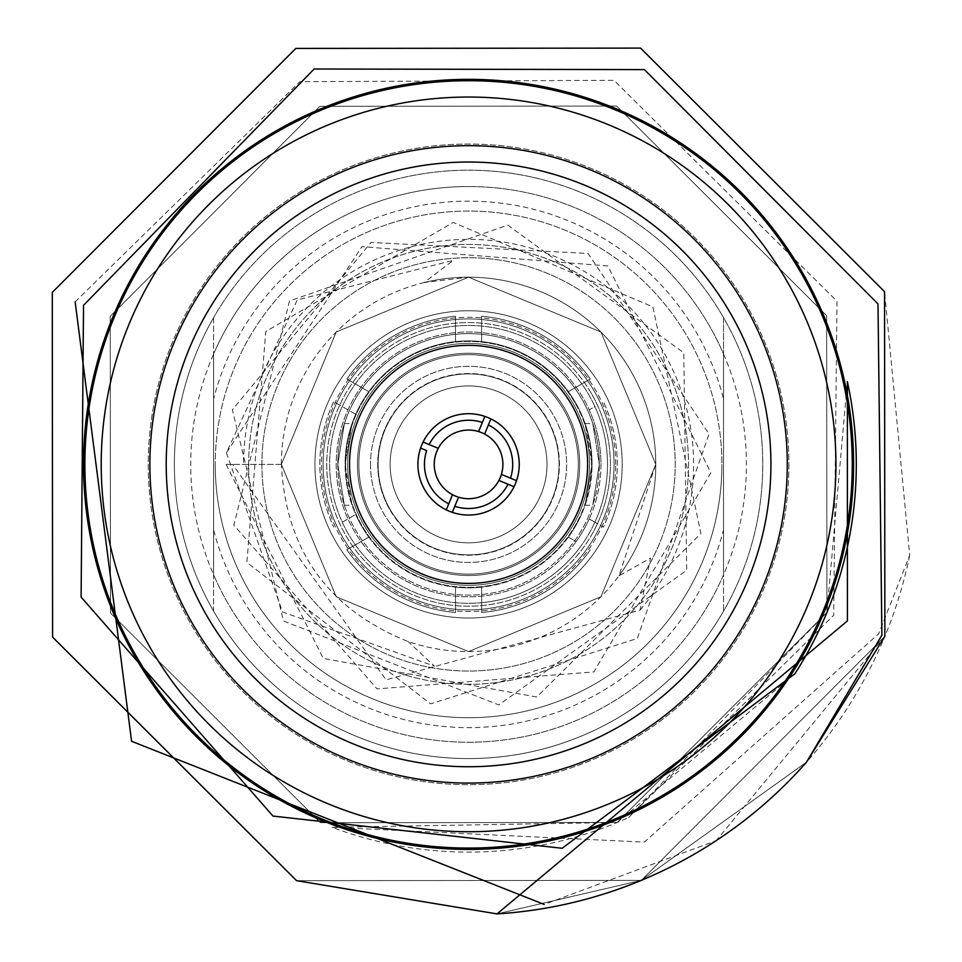<?xml version="1.0" encoding="UTF-8"?>
<svg xmlns="http://www.w3.org/2000/svg" width="962" height="962" viewBox="0 0 962 962"><rect width="100%" height="100%" fill="white"/><g stroke="black" fill="none" stroke-linecap="round" stroke-linejoin="round"><path stroke-width="0.72" stroke-dasharray="4.81 3.61" d="M370.514 464.381A98.064 98.064 0 0 0 468.578 562.445A98.064 98.064 0 0 0 566.63 464.381A98.064 98.064 0 0 0 468.578 366.318A98.064 98.064 0 0 0 370.514 464.381A98.064 98.064 0 0 0 468.578 562.445A98.064 98.064 0 0 0 566.63 464.381A98.064 98.064 0 0 0 468.578 366.318A98.064 98.064 0 0 0 370.514 464.381M336.075 422.631A138.925 138.925 0 0 0 426.815 596.885A138.925 138.925 0 0 0 601.07 506.144A138.925 138.925 0 0 0 510.329 331.89A138.925 138.925 0 0 0 336.075 422.631A138.925 138.925 0 0 0 426.815 596.885A138.925 138.925 0 0 0 601.07 506.144A138.925 138.925 0 0 0 510.329 331.89A138.925 138.925 0 0 0 336.075 422.631M607.311 508.104A145.454 145.454 0 0 0 512.289 325.649A145.454 145.454 0 0 0 329.846 420.659A145.454 145.454 0 0 0 424.855 603.114A145.454 145.454 0 0 0 607.311 508.104A145.454 145.454 0 0 0 512.289 325.649A145.454 145.454 0 0 0 329.846 420.659A145.454 145.454 0 0 0 424.855 603.114A145.454 145.454 0 0 0 607.311 508.104M835.918 464.381A367.34 367.34 0 0 1 468.578 831.721A367.34 367.34 0 0 1 101.226 464.381A367.34 367.34 0 0 1 468.578 97.042A367.34 367.34 0 0 1 835.918 464.381M84.884 464.381A383.682 383.682 0 0 0 468.578 848.075A383.682 383.682 0 0 0 852.26 464.381A383.682 383.682 0 0 0 468.578 80.7A383.682 383.682 0 0 0 84.884 464.381A383.682 383.682 0 0 0 468.578 848.075A383.682 383.682 0 0 0 852.26 464.381A383.682 383.682 0 0 0 468.578 80.7A383.682 383.682 0 0 0 84.884 464.381M723.532 353.968L723.532 574.795A277.838 277.838 0 0 1 213.612 574.795L213.612 353.968A277.838 277.838 0 0 1 468.578 186.544A277.838 277.838 0 0 0 190.729 464.381A277.838 277.838 0 0 0 468.578 742.231A277.838 277.838 0 0 0 746.416 464.381A277.838 277.838 0 0 0 468.578 186.544A277.838 277.838 0 0 1 723.532 353.968L723.532 317.616A294.18 294.18 0 0 0 468.578 170.202A294.18 294.18 0 0 1 723.532 317.616L723.532 529.846A263.227 263.227 0 0 1 213.612 529.846L213.612 398.929A263.227 263.227 0 0 1 723.532 398.929M468.578 758.573A294.18 294.18 0 0 1 174.387 464.381A294.18 294.18 0 0 1 468.578 170.202A294.18 294.18 0 0 0 213.612 317.616A294.18 294.18 0 0 1 762.758 464.381A294.18 294.18 0 0 1 213.612 611.147A294.18 294.18 0 0 0 468.578 758.573A294.18 294.18 0 0 1 174.387 464.381A294.18 294.18 0 0 1 468.578 170.202A294.18 294.18 0 0 1 762.758 464.381A294.18 294.18 0 0 1 468.578 758.573A294.18 294.18 0 0 0 723.532 317.616L723.532 611.147A294.18 294.18 0 0 1 468.578 758.573M468.578 587.541A123.16 123.16 0 0 0 591.738 464.381A123.16 123.16 0 0 0 468.578 341.221A123.16 123.16 0 0 0 345.418 464.381A123.16 123.16 0 0 0 468.578 587.541M468.578 373.905A90.476 90.476 0 0 1 559.042 464.381A90.476 90.476 0 0 1 468.578 554.858A90.476 90.476 0 0 1 378.102 464.381A90.476 90.476 0 0 1 468.578 373.905A90.476 90.476 0 0 1 559.042 464.381A90.476 90.476 0 0 1 468.578 554.858A90.476 90.476 0 0 1 378.102 464.381A90.476 90.476 0 0 1 468.578 373.905M112.71 317.352A385.04 385.04 0 0 0 321.548 820.249A385.04 385.04 0 0 0 824.434 611.411A385.04 385.04 0 0 0 615.596 108.526A385.04 385.04 0 0 0 112.71 317.352M75.156 301.84L299.879 81.686L613.948 80.327L837 301.214L833.717 615.247L628.655 817.52L826.923 612.433L826.647 315.68L616.63 106.036L319.877 106.313L110.233 316.33L110.498 613.083L320.526 822.726L617.267 822.462L826.923 612.433L826.647 315.68L616.63 106.036L319.877 106.313L110.233 316.33L110.498 613.083L320.526 822.726L617.267 822.462L826.923 612.433L826.647 315.68L616.63 106.036L319.877 106.313L110.233 316.33L110.498 613.083L320.526 822.726L617.267 822.462L826.923 612.433L826.647 315.68L616.63 106.036L319.877 106.313L110.233 316.33L110.498 613.083L320.526 822.726L617.267 822.462L826.923 612.433L826.647 315.68L616.63 106.036L319.877 106.313L110.233 316.33L110.498 613.083L320.526 822.726L617.267 822.462L826.923 612.433L847.378 381.698M909.715 555.339A450.42 450.42 0 0 1 884.86 636.375L641.317 880.362L296.585 880.663L52.597 637.121L52.285 292.388L295.827 48.413L640.56 48.1L884.547 291.642L909.715 555.339L878.655 633.814L644.299 842.123L332.058 827.284A387.722 387.722 0 0 0 628.655 817.52M497.017 913.9L641.317 880.362L806.541 762.132L641.317 880.362L497.017 913.9L641.317 880.362L806.541 762.132L641.317 880.362L296.585 880.663L52.597 637.121L52.285 292.388L295.827 48.413L640.56 48.1L884.547 291.642L884.86 636.375L641.317 880.362L296.585 880.663L52.597 637.121L52.285 292.388L295.827 48.413L640.56 48.1L884.547 291.642L884.86 636.375L641.317 880.362L296.585 880.663L52.597 637.121L52.285 292.388L295.827 48.413L640.56 48.1L884.547 291.642L884.86 636.375A450.42 450.42 0 0 1 716.197 840.632L544.155 904.412M884.86 636.375L716.197 840.632M823.183 610.894A383.682 383.682 0 0 1 322.066 818.999A383.682 383.682 0 0 1 113.961 317.869M748.015 579.833A302.357 302.357 0 0 0 584.03 184.945A302.357 302.357 0 0 0 189.129 348.929A302.357 302.357 0 0 0 353.114 743.83A302.357 302.357 0 0 0 748.015 579.833M578.595 509.836A119.035 119.035 0 0 0 514.033 354.365A119.035 119.035 0 0 0 358.561 418.927A119.035 119.035 0 0 0 423.124 574.398A119.035 119.035 0 0 0 578.595 509.836M515.404 483.73A50.661 50.661 0 0 1 449.23 511.207A50.661 50.661 0 0 1 421.753 445.033A50.661 50.661 0 0 1 487.926 417.556A50.661 50.661 0 0 1 515.404 483.73M500.3 477.489A34.319 34.319 0 0 0 481.685 432.659A34.319 34.319 0 0 0 436.856 451.274A34.319 34.319 0 0 0 455.471 496.103A34.319 34.319 0 0 0 500.3 477.489M468.578 684.319A219.925 219.925 0 0 1 248.641 464.381A219.925 219.925 0 0 1 468.578 244.456A219.925 219.925 0 0 1 688.503 464.381A219.925 219.925 0 0 1 468.578 684.319A219.925 219.925 0 0 1 248.641 464.381A219.925 219.925 0 0 1 468.578 244.456A219.925 219.925 0 0 1 688.503 464.381A219.925 219.925 0 0 1 468.578 684.319M213.612 398.929L213.612 317.616A294.18 294.18 0 0 0 213.612 611.147L213.612 529.846M213.612 574.795L213.612 317.616A294.18 294.18 0 0 0 213.612 611.147L213.612 353.968M723.532 529.846L723.532 611.147A294.18 294.18 0 0 0 723.532 317.616L723.532 574.795M332.058 827.284L617.267 822.462L826.923 612.433L826.647 315.68L616.63 106.036L319.877 106.313L110.233 316.33L110.498 613.083L320.526 822.726L617.267 822.462L826.923 612.433L826.647 315.68L616.63 106.036L319.877 106.313L110.233 316.33L110.498 613.083L320.526 822.726L617.267 822.462L826.923 612.433L826.647 315.68L616.63 106.036L319.877 106.313L110.233 316.33L110.498 613.083L320.526 822.726L617.267 822.462L826.923 612.433L826.647 315.68L616.63 106.036L319.877 106.313L110.233 316.33L110.498 613.083L320.526 822.726L617.267 822.462L826.923 612.433L826.647 315.68L616.63 106.036L319.877 106.313L110.233 316.33L110.498 613.083L320.526 822.726L617.267 822.462L794.901 673.773M420.598 448.1L426.659 450.601M452.513 494.708L446.248 509.86M454.785 506.301L452.284 512.361M507.996 484.211L514.057 486.712M516.546 480.675L501.394 474.41M438.251 448.316L423.088 442.063M484.644 434.054L490.897 418.903M478.595 431.565L484.86 416.402M226.142 464.381L323.256 658.441L536.808 697.017L700.949 533.501L652.849 306.854L453.174 222.438L265.813 331.469L246.885 562.505L430.627 703.835L637.277 638.491L709.102 434.006L588.071 253.439L370.971 242.46L232.359 409.788L283.489 620.971L498.869 704.918L686.7 570.189L683.79 352.777L507.756 225.132L289.526 300.938L233.874 525.156L377.056 688.888L593.879 671.921L710.87 472.715L607.852 265.945L361.928 246.657L226.419 452.789L297.21 299.988L453.27 260.317L424.206 282.515L468.578 277.188L600.949 332.01L655.771 464.381L600.949 596.753L468.578 651.587L336.207 596.753L281.373 464.381L336.207 332.01L468.578 277.188L600.949 332.01L655.771 464.381L600.949 596.753L468.578 651.587L336.207 596.753L281.373 464.381L336.207 332.01L468.578 277.188L600.949 332.01L655.771 464.381L600.949 596.753L468.578 651.587L336.207 596.753L281.373 464.381L336.207 332.01L468.578 277.188L600.949 332.01L655.771 464.381L600.949 596.753L468.578 651.587L336.207 596.753L281.373 464.381L226.142 464.381L232.6 464.381L386.063 679.869L640.079 610.064L650.492 558.092L618.975 575.853L655.771 464.381A187.205 187.205 0 0 1 408.056 641.534C328.03 609.355 285.798 550.3 281.373 464.381L336.207 596.753L468.578 651.587L600.949 596.753L655.771 464.381L600.949 332.01L468.578 277.188L336.207 332.01L281.373 464.381L336.207 596.753L468.578 651.587L600.949 596.753L655.771 464.381L600.949 332.01L468.578 277.188L336.207 332.01L281.373 464.381L336.207 596.753L468.578 651.587L600.949 596.753L655.771 464.381L600.949 332.01L468.578 277.188L336.207 332.01L281.373 464.381A187.205 187.205 0 0 1 468.578 277.188A187.205 187.205 0 0 1 655.771 464.381L600.949 332.01L468.578 277.188L336.207 332.01L281.373 464.381L232.6 464.381M226.419 452.789L282.491 611.928L434.451 666.161L408.056 641.534M424.206 282.515A187.205 187.205 0 0 1 618.975 575.853M215.247 464.381A253.331 253.331 0 0 0 468.578 717.712A253.331 253.331 0 0 0 721.897 464.381A253.331 253.331 0 0 1 468.578 717.712A253.331 253.331 0 0 1 215.247 464.381A253.331 253.331 0 0 0 468.578 717.712A253.331 253.331 0 0 0 721.897 464.381A253.331 253.331 0 0 0 468.578 211.063A253.331 253.331 0 0 0 215.247 464.381A253.331 253.331 0 0 0 468.578 717.712A253.331 253.331 0 0 0 721.897 464.381A253.331 253.331 0 0 0 468.578 211.063A253.331 253.331 0 0 0 215.247 464.381A253.331 253.331 0 0 1 468.578 211.063A253.331 253.331 0 0 1 721.897 464.381A253.331 253.331 0 0 0 468.578 211.063A253.331 253.331 0 0 0 215.247 464.381M640.079 610.064A225.024 225.024 0 0 0 468.578 239.358A225.024 225.024 0 0 0 243.542 464.381M261.929 464.381A206.65 206.65 0 0 0 468.578 671.031A206.65 206.65 0 0 0 675.228 464.381A206.65 206.65 0 0 0 468.578 257.732A206.65 206.65 0 0 0 261.929 464.381A206.65 206.65 0 0 0 468.578 671.031A206.65 206.65 0 0 0 675.228 464.381A206.65 206.65 0 0 0 468.578 257.732A206.65 206.65 0 0 0 261.929 464.381M788.912 464.381A320.334 320.334 0 0 1 468.578 784.715A320.334 320.334 0 0 1 148.244 464.381A320.334 320.334 0 0 1 468.578 144.047A320.334 320.334 0 0 1 788.912 464.381A320.334 320.334 0 0 1 468.578 784.715A320.334 320.334 0 0 1 148.244 464.381A320.334 320.334 0 0 1 468.578 144.047A320.334 320.334 0 0 1 788.912 464.381M337.83 464.381A130.748 130.748 0 0 0 468.578 595.129A130.748 130.748 0 0 0 599.326 464.381A130.748 130.748 0 0 0 468.578 333.634A130.748 130.748 0 0 0 337.83 464.381L344.372 423.52L337.83 464.381A130.748 130.748 0 0 1 468.578 333.634A130.748 130.748 0 0 1 599.326 464.381L592.772 423.52L599.326 464.381L592.772 505.242L599.326 464.381A130.748 130.748 0 0 1 468.578 595.129A130.748 130.748 0 0 1 337.83 464.381L344.372 505.242L337.83 464.381M345.105 464.381L352.056 423.52L345.105 464.381L352.056 505.242L345.105 464.381A123.473 123.473 0 0 0 468.578 587.854A123.473 123.473 0 0 0 592.051 464.381L585.088 423.52L592.051 464.381L585.088 505.242L592.051 464.381A123.473 123.473 0 0 0 468.578 340.909A123.473 123.473 0 0 0 345.105 464.381A123.473 123.473 0 0 1 468.578 340.909A123.473 123.473 0 0 1 592.051 464.381A123.473 123.473 0 0 1 468.578 587.854A123.473 123.473 0 0 1 345.105 464.381M615.668 464.381A147.09 147.09 0 0 0 468.578 317.292A147.09 147.09 0 0 0 321.476 464.381A147.09 147.09 0 0 0 468.578 611.471A147.09 147.09 0 0 0 615.668 464.381A147.09 147.09 0 0 1 468.578 611.471A147.09 147.09 0 0 1 321.476 464.381A147.09 147.09 0 0 1 468.578 317.292A147.09 147.09 0 0 1 615.668 464.381M568.362 537.097A123.473 123.473 0 0 0 581.445 514.454A123.473 123.473 0 0 1 568.362 537.097L576.118 541.57A132.383 132.383 0 0 0 589.201 518.927L603.414 527.14A148.725 148.725 0 0 0 603.414 401.635A148.725 148.725 0 0 1 603.414 527.14L594.889 522.21A138.925 138.925 0 0 0 594.889 406.553L589.201 409.836A132.383 132.383 0 0 0 336.195 464.381A132.383 132.383 0 0 0 576.118 541.57L568.362 537.097M481.649 602.693L481.649 587.169A123.473 123.473 0 0 1 455.495 587.169A123.473 123.473 0 0 0 481.649 587.169L481.649 612.529A148.725 148.725 0 0 0 590.343 549.783A148.725 148.725 0 0 1 481.649 612.529L481.649 602.693A138.925 138.925 0 0 0 581.806 544.865M355.339 544.865L368.783 537.097A123.473 123.473 0 0 1 355.712 514.454A123.473 123.473 0 0 0 368.783 537.097L346.813 549.783A148.725 148.725 0 0 0 455.495 612.529L455.495 587.169L455.495 612.529A148.725 148.725 0 0 1 346.813 549.783L355.339 544.865A138.925 138.925 0 0 0 455.495 602.693M342.268 522.21L355.712 514.454L342.268 522.21A138.925 138.925 0 0 1 342.268 406.553L355.712 414.321A123.473 123.473 0 0 1 368.783 391.666A123.473 123.473 0 0 0 355.712 414.321L333.73 401.635A148.725 148.725 0 0 0 333.73 527.14A148.725 148.725 0 0 1 333.73 401.635L342.268 406.553M455.495 326.082L455.495 341.606A123.473 123.473 0 0 1 481.649 341.606A123.473 123.473 0 0 0 455.495 341.606L455.495 316.233A148.725 148.725 0 0 0 346.813 378.98L368.783 391.666L346.813 378.98A148.725 148.725 0 0 1 455.495 316.233L455.495 326.082A138.925 138.925 0 0 0 355.339 383.91M581.806 383.91L568.362 391.666A123.473 123.473 0 0 1 581.445 414.321A123.473 123.473 0 0 0 568.362 391.666L590.343 378.98A148.725 148.725 0 0 0 481.649 316.233L481.649 341.606L481.649 316.233A148.725 148.725 0 0 1 590.343 378.98L581.806 383.91A138.925 138.925 0 0 0 481.649 326.082M594.889 522.21L589.201 518.927A132.383 132.383 0 0 0 589.201 409.836L594.889 406.553M600.961 464.381A132.383 132.383 0 0 1 468.578 596.765A132.383 132.383 0 0 1 336.195 464.381A132.383 132.383 0 0 1 468.578 331.998A132.383 132.383 0 0 1 600.961 464.381M400.312 503.042A78.451 78.451 0 0 1 429.918 396.116A78.451 78.451 0 0 1 536.844 425.733A78.451 78.451 0 0 1 507.227 532.647A78.451 78.451 0 0 1 400.312 503.042A78.451 78.451 0 0 1 429.918 396.116A78.451 78.451 0 0 1 536.844 425.733A78.451 78.451 0 0 1 507.227 532.647A78.451 78.451 0 0 1 400.312 503.042A78.451 78.451 0 0 1 429.918 396.116A78.451 78.451 0 0 1 536.844 425.733M565.283 409.62A111.135 111.135 0 0 1 523.328 561.099A111.135 111.135 0 0 1 371.861 519.143A111.135 111.135 0 0 1 413.816 367.676A111.135 111.135 0 0 1 565.283 409.62A111.135 111.135 0 0 1 523.328 561.099A111.135 111.135 0 0 1 371.861 519.143A111.135 111.135 0 0 1 413.816 367.676A111.135 111.135 0 0 1 565.283 409.62A111.135 111.135 0 0 1 523.328 561.099A111.135 111.135 0 0 1 371.861 519.143M602.26 388.684A153.631 153.631 0 0 1 544.276 598.075A153.631 153.631 0 0 1 334.884 540.079A153.631 153.631 0 0 1 392.881 330.7A153.631 153.631 0 0 1 602.26 388.684A153.631 153.631 0 0 1 544.276 598.075A153.631 153.631 0 0 1 334.884 540.079A153.631 153.631 0 0 1 392.881 330.7A153.631 153.631 0 0 1 602.26 388.684A153.631 153.631 0 0 0 392.881 330.7A153.631 153.631 0 0 0 334.884 540.079M363.335 523.977A120.947 120.947 0 0 1 408.982 359.139A120.947 120.947 0 0 1 573.821 404.798A120.947 120.947 0 0 1 528.162 569.624A120.947 120.947 0 0 1 363.335 523.977A120.947 120.947 0 0 1 408.982 359.139A120.947 120.947 0 0 1 573.821 404.798A120.947 120.947 0 0 1 528.162 569.624A120.947 120.947 0 0 1 363.335 523.977A120.947 120.947 0 0 0 528.162 569.624A120.947 120.947 0 0 0 573.821 404.798M399.254 427.657A78.451 78.451 0 0 0 431.854 533.706A78.451 78.451 0 0 0 537.902 501.106A78.451 78.451 0 0 0 505.29 395.057A78.451 78.451 0 0 0 399.254 427.657A78.451 78.451 0 0 0 431.854 533.706A78.451 78.451 0 0 0 537.902 501.106A78.451 78.451 0 0 0 505.29 395.057A78.451 78.451 0 0 0 399.254 427.657A78.451 78.451 0 0 0 431.854 533.706A78.451 78.451 0 0 0 537.902 501.106M566.786 516.402A111.135 111.135 0 0 0 520.598 366.173A111.135 111.135 0 0 0 370.37 412.361A111.135 111.135 0 0 0 416.546 562.59A111.135 111.135 0 0 0 566.786 516.402A111.135 111.135 0 0 0 520.598 366.173A111.135 111.135 0 0 0 370.37 412.361A111.135 111.135 0 0 0 416.546 562.59A111.135 111.135 0 0 0 566.786 516.402A111.135 111.135 0 0 0 520.598 366.173A111.135 111.135 0 0 0 370.37 412.361M604.328 536.303A153.631 153.631 0 0 0 540.488 328.619A153.631 153.631 0 0 0 332.816 392.472A153.631 153.631 0 0 0 396.657 600.144A153.631 153.631 0 0 0 604.328 536.303A153.631 153.631 0 0 0 540.488 328.619A153.631 153.631 0 0 0 332.816 392.472A153.631 153.631 0 0 0 396.657 600.144A153.631 153.631 0 0 0 604.328 536.303A153.631 153.631 0 0 1 396.657 600.144A153.631 153.631 0 0 1 332.816 392.472M361.7 407.768A120.947 120.947 0 0 0 411.964 571.26A120.947 120.947 0 0 0 575.444 520.995A120.947 120.947 0 0 0 525.192 357.515A120.947 120.947 0 0 0 361.7 407.768A120.947 120.947 0 0 0 411.964 571.26A120.947 120.947 0 0 0 575.444 520.995A120.947 120.947 0 0 0 525.192 357.515A120.947 120.947 0 0 0 361.7 407.768A120.947 120.947 0 0 1 525.192 357.515A120.947 120.947 0 0 1 575.444 520.995M575.553 403.812A122.944 122.944 0 0 1 529.148 571.368A122.944 122.944 0 0 1 361.592 524.963A122.944 122.944 0 0 1 407.996 357.407A122.944 122.944 0 0 1 575.553 403.812M591.991 394.504A141.823 141.823 0 0 1 538.455 587.806A141.823 141.823 0 0 1 345.154 534.271A141.823 141.823 0 0 1 398.689 340.969A141.823 141.823 0 0 1 591.991 394.504M389.526 509.138A90.837 90.837 0 0 1 423.809 385.341A90.837 90.837 0 0 1 547.618 419.624A90.837 90.837 0 0 1 513.335 543.434A90.837 90.837 0 0 1 389.526 509.138M373.088 518.446A109.728 109.728 0 0 1 414.502 368.903A109.728 109.728 0 0 1 564.057 410.317A109.728 109.728 0 0 1 522.643 559.872A109.728 109.728 0 0 1 373.088 518.446M577.212 521.933A122.944 122.944 0 0 0 526.118 355.748A122.944 122.944 0 0 0 359.932 406.842A122.944 122.944 0 0 0 411.027 573.027A122.944 122.944 0 0 0 577.212 521.933M593.903 530.771A141.823 141.823 0 0 0 534.968 339.057A141.823 141.823 0 0 0 343.242 397.991A141.823 141.823 0 0 0 402.188 589.718A141.823 141.823 0 0 0 593.903 530.771M388.299 421.861A90.837 90.837 0 0 0 426.046 544.66A90.837 90.837 0 0 0 548.845 506.902A90.837 90.837 0 0 0 511.099 384.115A90.837 90.837 0 0 0 388.299 421.861M371.609 413.023A109.728 109.728 0 0 0 417.207 561.351A109.728 109.728 0 0 0 565.536 515.752A109.728 109.728 0 0 0 519.937 367.412A109.728 109.728 0 0 0 371.609 413.023M344.372 423.52L352.056 423.52M585.088 423.52L592.772 423.52M585.088 505.242L592.772 505.242M344.372 505.242L352.056 505.242"/><path stroke-width="1.44" d="M544.155 904.412L131.578 741.281L75.156 301.84M884.86 636.375L884.547 291.642L640.56 48.1L295.827 48.413L52.285 292.388L52.597 637.121L296.585 880.663L497.017 913.9L296.585 880.663L52.597 637.121L52.285 292.388L295.827 48.413L640.56 48.1L884.547 291.642L884.86 636.375L806.541 762.132L881.901 635.148L877.993 303.896L644.396 69.601L314.153 69.011L83.526 305.303L81.109 597.101L273.004 816.077L562.157 848.28L794.901 673.773A387.722 387.722 0 0 0 847.378 381.698L847.426 620.911L497.017 913.9L296.585 880.663L52.597 637.121L52.285 292.388L295.827 48.413L640.56 48.1L884.547 291.642L884.86 636.375L806.541 762.132A450.42 450.42 0 0 1 497.017 913.9L296.585 880.663L52.597 637.121L52.285 292.388L295.827 48.413L640.56 48.1L884.547 291.642L884.86 636.375L806.541 762.132M823.183 610.894A383.682 383.682 0 0 1 322.066 818.999A383.682 383.682 0 0 1 113.961 317.869A383.682 383.682 0 0 1 615.079 109.776A383.682 383.682 0 0 1 823.183 610.894A383.682 383.682 0 0 0 615.079 109.776A383.682 383.682 0 0 0 113.961 317.869M174.026 342.688A318.699 318.699 0 0 1 590.271 169.829A318.699 318.699 0 0 1 763.131 586.074A318.699 318.699 0 0 1 346.873 758.934A318.699 318.699 0 0 1 174.026 342.688M748.015 579.833A302.357 302.357 0 0 0 584.03 184.945A302.357 302.357 0 0 0 189.129 348.929A302.357 302.357 0 0 0 353.114 743.83A302.357 302.357 0 0 0 748.015 579.833M358.561 418.927A119.035 119.035 0 0 1 514.033 354.365A119.035 119.035 0 0 1 578.595 509.836A119.035 119.035 0 0 1 423.124 574.398A119.035 119.035 0 0 1 358.561 418.927M420.598 448.1A50.661 50.661 0 0 1 490.897 418.903A50.661 50.661 0 0 1 514.057 486.712A50.661 50.661 0 0 1 446.248 509.86A50.661 50.661 0 0 1 420.598 448.1L426.659 450.601A44.132 44.132 0 0 0 448.749 503.811L452.513 494.708A34.319 34.319 0 0 0 458.549 497.21L452.284 512.361M423.088 442.063L438.251 448.316A34.319 34.319 0 0 1 478.595 431.565L484.86 416.402M514.057 486.712L498.905 480.447A34.319 34.319 0 0 0 478.595 431.565M438.251 448.316A34.319 34.319 0 0 0 452.513 494.708M112.71 317.352A385.04 385.04 0 0 1 615.596 108.526A385.04 385.04 0 0 1 824.434 611.411A385.04 385.04 0 0 1 321.548 820.249A385.04 385.04 0 0 1 112.71 317.352M446.248 509.86L448.749 503.811M458.549 497.21L454.785 506.301A44.132 44.132 0 0 0 507.996 484.211L498.905 480.447A34.319 34.319 0 0 1 458.549 497.21M501.394 474.41L516.546 480.675M490.897 418.903L488.395 424.963A44.132 44.132 0 0 1 510.497 478.162M488.395 424.963L484.644 434.054M429.148 444.564A44.132 44.132 0 0 1 482.359 422.462M808.08 604.653A367.34 367.34 0 0 1 328.307 803.895A367.34 367.34 0 0 1 129.064 324.11A367.34 367.34 0 0 1 608.838 124.88A367.34 367.34 0 0 1 808.08 604.653"/></g></svg>
